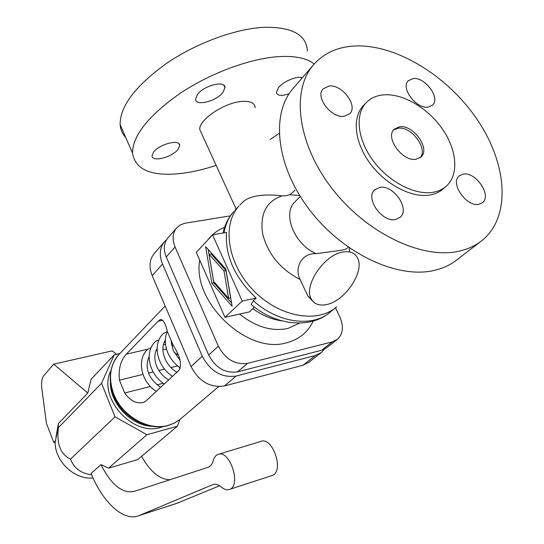 <?xml version="1.0" encoding="UTF-8"?>
<svg xmlns="http://www.w3.org/2000/svg" width="544" height="544" viewBox="0 0 544 544"><rect width="100%" height="100%" fill="white"/><g stroke="black" fill="none" stroke-linecap="round" stroke-linejoin="round"><path stroke-width="0.82" d="M314.201 64.015C306.925 58.126 295.018 55.665 278.48 56.63C249.635 58.534 209.8 73.379 179.595 93.704C148.369 115.865 132.675 135.64 132.512 153.027C135.354 170.231 152.211 176.963 183.083 173.244C193.555 171.829 204.571 169.204 216.145 165.362M270.28 139.427L279.14 133.423M307.448 51.082C306.49 34.796 292.06 26.88 264.16 27.322C235.294 28.689 195.745 43.289 165.954 63.798C135.177 86.204 119.898 106.468 120.115 124.596C120.489 129.662 122.359 133.94 125.712 137.442M255.19 107.678C254.816 102.932 250.362 100.851 241.828 101.436C224.244 102.585 198.458 120.04 199.777 129.567L201.538 133.423M239.843 205.04L242.393 202.518C250.213 194.188 270.32 194.113 281.976 195.901L286.355 195.684L289.741 194.704C294.052 191.284 295.65 189.836 294.528 190.366M420.07 157.746C428.543 148.961 411.189 125.82 398.018 128.221L393.632 129.9M416.14 159.242L421.029 156.958C430.719 148.818 413.141 124.304 399.5 126.779L394.182 129.275C384.724 137.489 402.662 162.078 416.14 159.242M363.902 105.101L363.066 105.971C351.886 117.973 354.674 142.861 370.389 163.846C386.016 184.878 411.896 198.193 429.944 194.99C435.275 194.058 439.736 191.971 443.326 188.734L445.495 186.878M383.153 94.887C376.04 95.615 370.294 98.314 365.922 102.993C354.749 115.002 357.578 139.937 373.361 160.99C389.048 182.084 414.997 195.466 433.072 192.29C438.41 191.366 442.87 189.285 446.461 186.041C459.204 174.488 456.933 149.627 442.17 128.663C427.496 107.651 402.274 93.017 383.153 94.887M353.79 46.043C336.634 47.192 323.02 53.672 312.936 65.498C290.965 91.487 297.718 144.425 332.221 188.768C366.534 233.206 421.872 259.542 458.714 251.253C467.915 249.254 475.81 245.575 482.392 240.224C511.421 216.281 507.212 163.656 477.251 119.632C447.426 75.494 395.264 43.547 353.79 46.043M294.066 87.332L292.448 89.216C270.49 115.178 276.576 167.246 310.019 210.446C343.264 253.756 397.44 279.038 433.935 270.49C443.047 268.43 450.894 264.724 457.47 259.379L480.162 241.937M224.964 317.329L242.223 301.07L212.554 234.824L196.296 252.375L224.964 317.329L249.472 311.875L252.899 308.734L254.15 306.83M252.654 305.646L251.165 304.416L253.286 300.737L256.156 298.078C234.92 277.977 225.032 256.095 226.494 232.431L212.554 234.824M313.072 301.539L307.877 296.038L300.098 279.494C293.835 266.859 302.518 252.804 316.193 253.64L340.687 250.376C344.522 249.587 346.576 248.948 346.854 248.472L348.31 247.18M242.223 301.07L256.156 298.078M413.127 78.554C425.02 76.786 440.708 98.029 432.63 105.08L428.08 107.141C416.316 109.194 400.343 87.863 408.258 80.757L413.127 78.554M344.196 116.314C331.418 118.504 314.915 97.029 323.068 88.91L329.093 86.027C342.033 84.15 358.204 105.584 349.833 113.628L344.196 116.314M395.638 219.45C382.146 222.816 364.752 198.118 374.68 189.836L379.664 187.422C393.319 184.402 410.373 209.066 400.18 217.26L395.638 219.45M478.904 204.279C466.589 207.393 449.766 183.144 459.17 175.97L463.134 174.141C475.585 171.346 492.116 195.5 482.521 202.613L478.904 204.279M289.082 93.779C281.384 96.322 277.154 95.805 276.406 92.222L278.644 87.482C283.696 81.165 297.507 75.541 302.26 77.853M223.006 92.324C216.444 101.347 195.214 106.617 195.582 99.028L197.404 94.554C203.803 85.374 225.583 80.022 224.985 87.672L223.006 92.324M178.099 149.287C172.312 157.311 151.756 162.527 152.062 155.815L153.53 152.191C159.168 144.051 180.214 138.754 179.69 145.52L178.099 149.287M326.631 304.524C345.324 301.077 365.412 270.66 357.299 257.53C354.511 252.688 349.663 250.859 342.761 252.056C323.938 254.823 303.185 286.13 311.29 299.016C314.255 304.205 319.369 306.041 326.631 304.524M208.168 249.451L213.826 282.832L231.581 302.933M209.052 254.327L211.052 253.966L226.005 270.558L230.622 297.935L228.623 298.364L223.999 270.946L209.052 254.327L213.642 281.411L228.623 298.364M211.84 283.227L205.632 246.636L225.862 269.062L232.138 306.265L211.84 283.227L213.826 282.832M223.999 270.946L226.005 270.558M336.994 339.674L326.788 347.677L321.708 350.227L237.531 371.865C225.25 373.544 215.635 367.921 208.678 354.994L166.24 256.965C163.275 249.546 163.758 243.29 167.681 238.197L168.062 237.755M230.425 215.846L184.776 223.251L179.799 225.209L176.453 228.106C172.516 233.226 172.06 239.537 175.08 247.03L218.355 346.195C225.434 359.278 235.171 364.997 247.554 363.358L332.343 341.87L337.45 339.32C343.074 333.914 343.903 326.529 339.932 317.172L335.498 307.768M166.627 239.652L164.274 241.951C159.644 247.962 159.066 255.333 162.534 264.071L202.28 356.252C210.44 371.443 221.734 378.039 236.171 376.04L315.411 355.484L321.409 352.471L324.333 349.262M320.872 352.893L308.938 362.243L302.974 365.255L224.434 385.948C210.147 387.994 199.009 381.534 191.026 366.561L152.191 275.645C148.804 267.016 149.41 259.719 154.02 253.749L154.462 253.239M124.664 392.986L119.435 380.147C118.347 368.941 120.639 360.278 126.31 354.164L158.025 321.3L160.099 319.722C162.955 318.886 165.424 322.939 167.504 331.881L173.332 345.596C180.295 356.442 182.131 364.725 178.84 370.444L145.67 401.2L143.63 402.404C136.721 404.07 130.404 400.935 124.664 392.986L150.402 386.485M163.424 344.719L165.498 344.304M126.31 354.164L147.818 349.2L151.096 347.725M155.625 341.333L159.032 339.816M163.622 333.268L167.164 331.697M150.906 426.278C130.478 424.782 110.595 403.648 110.337 383.18M163.316 426.55L160.976 427.305C132.498 437.036 97.315 397.324 110.799 370.818M119.857 353.512L114.254 354.797L101.524 383.275L115.029 416.847L146.907 434.731L177.351 426.21L179.962 419.485M169.796 479.794C159.542 479.332 150.137 471.532 141.583 456.389M100.973 464.63L91.1 473.409C102.755 502.459 123.597 521.982 138.91 515.658L212.758 484.643C215.424 483.67 218.328 484.507 221.469 487.145C224.332 489.559 227.018 490.314 229.534 489.41C241.89 485.574 229.52 448.814 217.852 454.458C215.676 455.362 214.146 457.402 213.262 460.578C212.289 464.066 210.637 466.29 208.304 467.242L134.014 491.45C122.189 493.68 111.18 484.738 100.973 464.63L108.555 468.146L137.775 459.598L177.351 426.21M55.148 442.136L55.141 442.15C54.801 460.557 73.175 478.802 91.344 478.122L91.596 478.115C73.358 478.951 54.801 460.646 55.148 442.136L58.249 427.298L58.48 423.463L87.802 393.033L53.706 364.154L43.874 375.557C41.8 378.257 41.12 382.629 41.834 388.674L46.471 423.443L53.795 442.51L55.141 442.15M91.671 474.79C80.961 473.457 73.909 468.221 70.523 459.088C60.527 454.403 56.481 443.938 58.392 427.706L58.249 427.298M58.283 424.32L55.978 437.077M176.603 503.418L219.62 485.765M53.795 442.51L55.638 440.654M116.606 354.26L112.227 350.86L53.706 364.154M58.392 427.706L101.524 383.275M87.802 393.033L91.1 379.256L114.254 354.797M70.523 459.088L115.029 416.847M271.456 475.721L272.082 475.51C284.798 471.56 272.53 435.819 260.501 441.517L218.647 454.22M146.907 434.731L108.555 468.146M239.557 314.078C255.755 326.93 271.844 331.731 287.824 328.488L299.832 323.082M252.899 308.734C262.351 315.52 272.095 319.586 282.139 320.919M199.75 260.195C191.801 302.124 247.676 354.974 286.715 342.747C299.139 339.436 307.958 332.214 313.167 321.076M253.286 300.737C278.446 323.456 313.262 327.706 330.745 311.685L335.301 307.924M234.845 210.446L238.945 206.02C221.598 224.985 227.555 263.969 253.429 290.428C279.086 317.104 317.546 323.925 336.675 306.789M222.945 233.043C224.828 224.794 228.426 217.661 233.736 211.65C228.691 217.382 225.481 224.448 224.114 232.839M281.976 195.901C266.22 201.43 259.78 214.078 262.65 233.852C267.934 254.13 280.418 269.341 300.098 279.494M349.574 251.321L349.2 247.799M299.696 195.541L289.741 194.704M295.399 201.368L294.834 201.94C282.05 213.833 294.494 244.691 316.193 253.64M166.24 256.965L175.08 247.03M321.708 350.227L332.343 341.87M208.678 354.994L218.355 346.195M237.531 371.865L247.554 363.358M224.563 227.372C217.709 230.051 212.078 234.287 207.686 240.081M162.534 264.071L152.191 275.645M202.28 356.252L191.026 366.561M236.171 376.04L224.434 385.948M315.411 355.484L302.974 365.255M218.606 386.621L179.561 419.798L174.4 423.035L168.586 425.265C148.947 431.338 122.284 416.466 113.852 394.318C108.127 378.522 109.834 365.228 118.973 354.436L119.802 353.566M156.93 384.839L163.275 383.234M171.326 343.774L172.19 343.57M119.435 380.147L142.929 374.401M148.444 373.055L153.102 371.912M158.909 370.491L164.574 369.111M170.945 367.554L177.575 365.928M158.025 321.3L162.792 320.273M139.291 515.501L178.949 502.629M212.622 484.697L213.588 484.384M236.13 209.066L199.777 129.567M365.922 102.993L363.066 105.971M312.936 65.498L292.448 89.216M312.12 300.376L312.079 300.744M329.691 312.562C309.645 329.31 275.189 325.305 251.165 304.416M295.229 201.545L300.268 196.466M176.453 228.106L167.681 238.197M154.02 253.749L164.274 241.951M180.329 419.186L174.604 422.987L168.103 425.551C151.259 430.345 130.091 421.532 118.748 405.042C107.318 388.606 107.454 366.88 118.973 354.436L165.165 306.014M173.468 345.821L171.53 345.08M155.652 341.306L154.904 342.047C144.228 352.478 149.219 374.53 164.288 383.935M165.322 342.067L164.159 342.482M180.03 360.264L173.182 350.458L171.156 341.55M161.18 319.491L160.099 319.722M93.024 477.877L91.344 478.122M178.548 502.785L138.91 515.658M213.452 484.418L212.758 484.643M272.082 475.51L229.534 489.41M157.114 349.996L156.162 350.356M156.271 391.367C141.365 382.106 136.496 360.271 147.104 349.908L147.846 349.173M179.69 145.52L178.867 143.691M399.826 217.566L400.18 217.26M224.985 87.672L223.87 85.299M168.633 379.902C163.214 376.604 159.249 372.096 156.733 366.364C154.074 359.57 154.197 353.607 157.114 348.473M132.512 153.027L120.115 124.596M311.29 299.016L307.877 296.038M163.656 333.234L162.901 333.982C152.157 344.481 157.27 366.765 172.516 376.305M180.377 368.084C174.658 364.045 170.435 358.87 167.715 352.56C164.648 344.93 164.526 337.844 167.348 331.296M160.568 387.382C148.247 378.291 144.432 368.002 149.124 356.531M176.909 372.225C164.914 365.493 159.304 348.969 165.315 340.218M162.874 349.092L166.593 349.459M173.998 352.199L178.153 355.055"/></g></svg>
